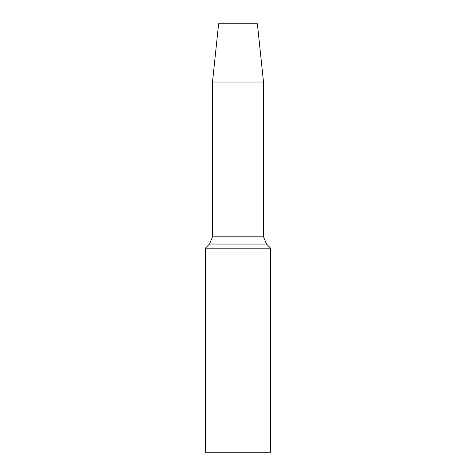 <?xml version="1.0" encoding="UTF-8"?>
<svg xmlns="http://www.w3.org/2000/svg" width="476" height="476" viewBox="0 0 476 476"><rect width="100%" height="100%" fill="white"/><g stroke="black" fill="none" stroke-linecap="round" stroke-linejoin="round"><path stroke-width="0.71" d="M238 452.2L270.642 452.2L270.642 248.198L205.358 248.198L205.358 452.2L238 452.2M212.498 82.027L263.502 82.027L257.379 23.8L218.621 23.8L212.498 82.027L212.498 236.834L209.511 244.045L266.489 244.045L270.642 248.198M212.498 236.834L263.502 236.834L266.489 244.045M209.511 244.045L205.358 248.198M263.502 82.027L263.502 236.834"/></g></svg>
